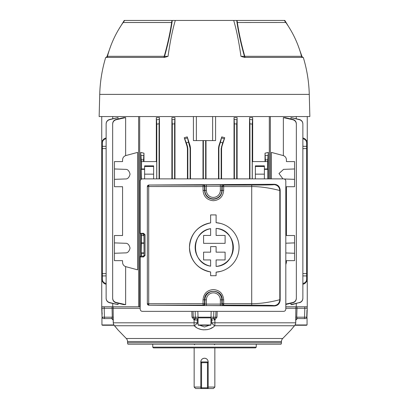 <?xml version="1.0" encoding="UTF-8"?>
<svg xmlns="http://www.w3.org/2000/svg" width="409" height="409" viewBox="0 0 409 409"><rect width="100%" height="100%" fill="white"/><g stroke="black" fill="none" stroke-linecap="round" stroke-linejoin="round"><path stroke-width="0.61" d="M208.196 387.072L214.853 387.072L214.853 347.89M206.555 358.862A3.696 3.696 0 0 0 200.804 361.934C201.018 359.69 202.251 358.458 204.5 358.238C206.744 358.453 207.976 359.685 208.196 361.934L208.196 388.55L213.37 388.55L214.853 387.072M200.804 361.934L200.804 388.55L195.63 388.55L194.147 387.072L200.804 387.072M200.804 388.55L201.545 388.55L201.545 387.809L207.455 387.809L207.455 362.676L201.545 362.676L201.545 387.809L200.804 387.809A0.741 0.741 0 0 0 201.545 388.55L208.196 388.55M200.804 362.676L201.545 362.676L201.545 361.934A0.741 0.741 0 0 0 200.804 362.676A0.741 0.741 0 0 1 201.545 361.934L207.455 361.934A0.741 0.741 0 0 1 208.196 362.676A0.741 0.741 0 0 0 207.455 361.934L207.455 362.676L208.196 362.676M207.455 388.55A0.741 0.741 0 0 0 208.196 387.809A0.741 0.741 0 0 1 207.455 388.55L207.455 387.809L208.196 387.809M143.968 161.586L143.968 153.186L143.544 159.837L141.253 159.837L140.727 152.399L140.727 179.633M156.78 178.881L156.78 124.111L156.325 117.593L156.325 161.586M156.325 117.593L159.459 117.593L159.07 123.82L156.78 124.111M159.459 178.881L159.459 117.593M140.727 234.014L140.727 256.213M140.727 152.399L143.968 153.186M174.97 178.881L174.97 117.593L174.597 123.84L172.301 124.029L171.887 117.593L171.887 178.881M171.887 117.593L174.97 117.593M190.497 178.881L190.497 148.17L190.119 148.232L188.534 142.179L186.356 142.889L184.244 137.746L187.071 146.371L187.465 146.31L186.356 142.889M187.828 178.881L187.828 148.595L187.434 148.656L187.434 178.881M187.434 148.656L187.071 146.371M184.244 137.746L187.23 136.872L188.534 142.179M189.761 145.947L190.139 145.885L187.23 136.872M190.139 145.885L190.497 148.17M202.992 140.589L202.992 178.881M193.416 116.56L193.416 140.589L196.366 140.589L196.366 116.56M139.679 116.56L139.679 306.781L140.169 306.781M217.153 311.367L216.995 317.185L214.883 319.889L214.914 322.819L295.707 322.819L295.876 306.781L296.949 306.781L296.244 306.781L296.244 303.565M285.814 306.781L296.244 306.781M139.679 306.781L112.051 306.781L113.124 306.781L113.293 322.819L194.086 322.819L194.117 319.889L192.005 317.185L191.847 311.367M106.13 298.202C106.263 300.4 107.383 301.837 109.479 302.507L118.032 304.639L109.474 302.716C107.383 302.036 106.268 300.595 106.13 298.396L106.13 123.84C106.263 121.642 107.378 120.2 109.474 119.515L118.032 117.593L109.479 119.725C107.383 120.394 106.268 121.831 106.13 124.029M118.032 304.639L118.032 303.253M118.032 118.983L118.032 117.593M125.64 304.639L123.804 304.639L116.069 302.778C113.932 302.108 112.797 300.651 112.654 298.412L112.654 298.125C112.792 300.364 113.937 301.811 116.079 302.466L125.64 304.639L125.64 266.617M125.64 155.614L125.64 117.593L123.804 117.593L116.069 119.459L116.079 119.771C113.937 120.42 112.792 121.867 112.654 124.111L112.654 123.82C112.792 121.585 113.932 120.128 116.069 119.459M122.572 260.651L114.438 260.651L122.572 260.651L122.572 262.399C122.71 264.562 123.809 265.988 125.86 266.683L137.618 269.833L137.618 152.399L125.86 155.548C123.809 156.248 122.71 157.675 122.572 159.837L122.572 161.586L114.438 161.586L122.572 161.586M112.756 118.671L112.756 116.56M112.756 303.565L112.756 306.781M269.321 178.881L269.321 116.56M212.634 116.56L212.634 140.589L215.584 140.589L215.584 116.56M206.008 178.881L206.008 140.589M237.113 178.881L237.113 117.593L234.03 117.593L234.03 178.881M221.566 178.881L221.566 148.656L221.172 148.595L222.644 142.889L220.466 142.179L221.77 136.872L224.756 137.746L221.929 146.371L221.566 148.656M218.881 178.881L218.881 148.232L218.503 148.17L218.503 178.881M218.503 148.17L218.861 145.885L221.77 136.872M252.675 161.586L252.675 117.593L249.541 117.593L249.541 178.881M265.456 161.586L265.032 153.186L265.032 161.586M265.032 153.186L268.273 152.399L267.747 159.837L265.456 159.837M268.273 178.881L268.273 152.399M153.636 178.881L153.636 165.855L144.617 165.855L144.617 178.881M286.428 161.586L294.562 161.586L286.428 161.586L286.428 159.837C286.29 157.675 285.191 156.248 283.14 155.548L271.382 152.399L271.382 178.881M285.814 264.654L286.428 262.399L286.428 260.651L294.562 260.651L286.428 260.651M285.814 252.961L294.562 253.268L294.562 260.651M294.562 235.512L286.428 235.512L294.562 235.512L294.562 242.895L285.814 243.202M286.428 235.512L286.428 186.719L294.562 186.719L286.428 186.719M284.235 178.978L294.562 179.336L294.562 186.719M294.562 161.586L294.562 168.968L283.585 169.352L278.989 173.539L282.916 178.881M294.562 179.336L294.562 168.968M294.562 253.268L294.562 242.895M267.747 159.837L267.466 168.968L264.383 168.968L264.383 165.855L255.364 165.855L255.364 178.881M114.438 260.651L114.438 235.512L122.572 235.512L122.572 186.719L114.438 186.719L114.438 161.586M296.244 116.56L296.244 118.671M285.814 304.086L292.921 302.466C295.063 301.811 296.208 300.364 296.346 298.125L296.346 124.111C296.208 121.867 295.063 120.42 292.921 119.771L283.36 117.593L283.36 155.614M283.36 117.593L285.196 117.593L292.931 119.459C295.068 120.128 296.203 121.58 296.346 123.82L296.346 124.111M290.968 303.253L290.968 304.639L292.067 304.639L299.521 302.507C301.617 301.842 302.732 300.405 302.87 298.202L302.87 124.029C302.737 121.831 301.617 120.394 299.521 119.725L290.968 117.593L290.968 118.983M290.968 117.593L299.526 119.515C301.617 120.2 302.732 121.637 302.87 123.84L302.87 124.029M114.438 168.968L125.415 169.352C127.654 169.178 129.198 170.778 130.052 174.152C129.198 177.526 127.654 179.127 125.415 178.953L114.438 179.336M114.438 242.895L125.415 243.278C127.654 243.11 129.198 244.71 130.052 248.084C129.198 251.453 127.654 253.053 125.415 252.885L114.438 253.268M122.572 235.512L114.438 235.512M114.438 186.719L122.572 186.719M125.64 117.593L116.079 119.771M112.654 298.125L112.654 124.111M141.534 256.213L141.534 253.268L141.151 252.885L143.953 252.885M143.953 235.512L141.534 235.512L141.151 252.885M141.534 235.512L141.253 235.512L141.253 234.035M156.713 178.881L156.713 161.586L141.534 161.586L141.534 168.968L141.151 169.352L141.345 179.147M141.534 161.586L141.253 161.586L141.253 159.837M141.534 242.895L143.953 242.895M143.953 253.268L141.534 253.268M141.534 168.968L144.617 168.968M143.544 235.512L143.544 234.112M143.544 161.586L143.544 159.837M203.355 178.881L203.355 140.589M205.645 178.881L205.645 140.589M221.172 178.881L221.172 148.595M218.861 145.885L219.239 145.947L220.466 142.179M219.239 145.947L218.881 148.232M190.119 178.881L190.119 148.232M187.465 146.31L187.828 148.595M234.403 178.881L234.403 123.84L234.03 117.593M236.699 178.881L236.699 124.029L234.403 123.84M237.113 117.593L236.699 124.029M174.597 178.881L174.597 123.84M172.301 178.881L172.301 124.029M302.87 273.621L306.653 273.641L306.653 148.595L302.87 148.615M106.13 275.901L102.347 275.927L102.347 142.179C102.547 139.898 103.82 138.493 106.166 137.961M106.166 284.27C103.82 283.744 102.547 282.338 102.347 280.053L102.347 279.347C102.547 281.622 103.82 283.002 106.166 283.483M102.347 275.927L102.347 279.347M307.261 306.781L307.261 140.589L306.326 140.589M307.261 140.589L307.261 116.56M302.834 137.961C305.18 138.493 306.453 139.898 306.653 142.179L306.653 142.889C306.453 140.609 305.18 139.229 302.834 138.753M302.87 146.33L306.653 146.31L306.653 142.889M306.653 146.31L306.653 148.595M306.653 273.641L306.653 280.053C306.453 282.338 305.18 283.744 302.834 284.27M102.674 281.648L101.739 281.648L101.739 116.56M267.466 168.968L267.849 169.352L267.849 178.953M302.87 298.202L302.87 298.396C302.737 300.589 301.622 302.031 299.526 302.716M290.968 304.639L299.521 302.507M296.346 298.125L296.346 298.412C296.208 300.651 295.068 302.103 292.931 302.778L285.814 304.49M292.931 302.778L292.921 302.466M292.921 119.771L292.931 119.459M249.93 178.881L249.93 123.82L249.541 117.593M252.287 178.881L252.287 161.586L267.466 161.586M252.675 117.593L252.22 124.111L249.93 123.82M252.22 178.881L252.22 124.111M159.07 178.881L159.07 123.82M156.657 119.771L159.188 119.459M172.184 119.725L174.709 119.515M249.812 119.459L252.343 119.771M234.291 119.515L236.816 119.725M116.079 302.466L116.069 302.778M307.261 281.648L306.326 281.648M302.834 283.483C305.18 283.002 306.453 281.622 306.653 279.347M101.739 281.648L101.739 306.781M102.674 140.589L101.739 140.589M212.634 140.589L196.366 140.589M106.166 138.753C103.82 139.229 102.547 140.609 102.347 142.889M224.756 137.746L222.644 142.889M153.636 174.152L144.617 174.152M153.636 166.463L144.617 166.463M255.364 166.463L264.383 166.463M255.364 174.152L264.383 174.152M264.383 168.968L264.383 178.881M270.369 116.56L270.369 178.881M138.631 116.56L138.631 306.781M156.959 344.194L163.171 344.194L156.959 344.194M256.254 347.149L255.513 347.89L153.487 347.89L152.746 347.149L256.254 347.149L256.254 344.194M152.746 347.149L152.746 344.194M114.152 325.308A4.438 2.797 -40.5 0 0 114.321 325.544A4.438 2.797 -40.5 0 0 114.53 325.753L117.807 329.7M127.562 342.762L281.438 342.762A2.955 2.955 0 0 1 281.044 344.194L127.956 344.194A2.955 2.955 0 0 1 127.562 342.762L127.542 341.51A4.438 4.438 0 0 0 126.289 338.499L117.986 329.925L114.321 325.544A4.438 4.438 0 0 1 113.262 322.829L113.293 322.819A4.438 4.407 90 0 0 114.53 325.753L116.565 328.187M281.438 342.762L281.458 341.51A4.438 4.438 0 0 1 282.711 338.499L291.014 329.925L294.47 325.753L214.776 325.753A4.438 2.234 -133.1 0 1 211.734 322.819L214.914 322.819A4.438 0.501 -90 0 1 214.776 325.753C209.975 331.142 199.05 331.167 194.224 325.753L196.356 327.404M102.245 317.875A1.478 1.478 0 0 1 102.051 317.185L101.959 308.263L140.169 308.263M306.98 310.037L306.745 317.185A1.478 1.478 90 0 1 305.272 318.611L297.164 318.539L296.729 317.185L297.006 308.263L307.041 308.263L307.016 306.781L296.949 306.781L297.006 308.263L285.814 308.263M101.764 306.781L101.739 308.263L101.984 306.781L112.051 306.781L112.27 317.185L111.836 318.539L103.728 318.611A1.478 1.478 90 0 1 102.255 317.185L104.438 317.185A1.478 0.383 90 0 0 104.822 318.611M307.041 308.263L307.236 306.781M117.731 329.608L117.03 328.749M198.774 328.718L201.535 329.608M203.017 329.848L207.475 329.608M210.226 328.718L212.644 327.404M293.023 327.471L292.44 328.176M197.833 311.367L198.089 318.611L194.398 318.539L193.232 317.185L211.003 317.185L211.167 311.367M195.17 311.367L195.328 317.185A1.478 1.426 90 0 0 196.755 318.611L197.93 318.611M210.911 318.611L212.245 318.611L210.911 318.611L211.003 317.185L213.672 317.185A1.478 1.426 90 0 1 212.245 318.611L214.602 318.539L215.768 317.185L215.932 311.367M101.959 308.263L102.02 310.037M102.107 312.701L102.153 314.168M306.847 314.168L306.893 312.701M210.947 323.759L211.734 322.819L211.698 320.037L210.947 320.037M196.136 320.037L197.302 320.037L197.266 322.819L198.053 323.759M199.699 325.267L204.495 326.995L209.296 325.267M113.186 319.889L113.186 319.889A1.478 1.406 18.3 0 0 111.836 318.539M212.864 320.037L211.698 320.037A1.478 0.895 90 0 0 210.947 318.631M291.505 329.322L294.679 325.544A4.438 2.797 40.5 0 1 294.47 325.753A4.438 4.407 -90 0 0 295.707 322.819L295.84 320.022L297.307 318.611A1.478 1.478 90 0 0 295.835 319.986M214.602 318.539L214.883 319.889L214.158 320.037L214.086 318.611M194.224 325.753A4.438 0.501 90 0 1 194.086 322.819L197.266 322.819A4.438 2.234 -46.9 0 1 194.224 325.753L114.53 325.753M198.053 320.037L194.117 319.889L194.398 318.539M295.646 317.185L306.949 317.185L307.261 308.263M304.848 306.781L304.562 317.185A1.478 0.383 90 0 1 304.178 318.611M113.354 317.185L104.438 317.185L104.152 306.781M113.165 319.986A1.478 1.478 -90 0 0 111.693 318.611L113.16 320.022L113.262 322.829M216.995 317.185L213.672 317.185L213.83 311.367M194.842 320.037L194.914 318.611M192.005 317.185L193.232 317.185L193.068 311.367M297.164 318.539A1.478 1.406 -18.3 0 0 295.814 319.889M210.947 317.875L198.053 317.875M198.053 318.611L198.053 324.961L210.947 324.961L210.947 318.611M210.947 324.961L210.415 325.267L198.585 325.267L198.053 324.961M172.281 20.45C170.798 31.406 168.222 43.374 164.546 56.365L164.224 56.309C167.634 44.192 170.108 32.93 171.637 22.51L171.933 20.45L175.292 20.45C172.486 29.939 170.062 41.907 168.027 56.365L164.525 57.413L105.711 57.413A139.873 139.873 0 0 0 99.73 94.382L99.147 116.56L309.853 116.56L309.27 94.382A139.873 139.873 0 0 0 303.289 57.413L244.475 57.413L240.973 56.365C238.938 41.907 236.514 29.939 233.708 20.45L237.067 20.45L237.358 22.49M240.973 56.365L244.776 56.309C241.351 44.121 238.876 32.853 237.363 22.51L285.825 22.49L284.347 20.45L237.067 20.45M283.943 20.45L284.833 20.45L290.676 30.036M118.324 30.036L124.239 20.45M124.167 20.45L125.088 20.45M171.933 20.45L124.653 20.45L123.181 22.49L171.708 22.49M233.708 20.45L175.292 20.45M147.363 57.413L163.631 57.413A1.478 0.613 90 0 0 164.224 56.309L107.47 56.309C110.675 44.1 115.905 32.838 123.16 22.51L171.637 22.51M302.957 57.413A1.478 1.478 0 0 1 301.53 56.309L244.776 56.309A1.478 0.613 -90 0 0 245.369 57.413A1.478 0.961 -90 0 1 244.454 56.365C240.763 43.293 238.186 31.324 236.719 20.45M237.363 22.51L285.825 22.49M298.217 45.885L301.944 56.365L302.721 57.413M245.369 57.413L262.747 57.413M106.279 57.413L107.056 56.365L110.783 45.885M107.056 56.365L107.884 56.365M301.116 56.365L301.944 56.365M163.631 57.413A1.478 0.961 90 0 0 164.546 56.365L168.027 56.365M210.625 266.167C190.517 263.468 190.487 231.382 210.625 228.662A19.1 19.1 0 0 0 210.625 266.167L210.625 259.935L203.585 259.935L203.585 252.164L210.625 252.164L210.625 246.612L216.1 246.612L216.1 252.164L225.098 252.164L225.098 259.935L216.1 259.935L216.1 266.428A19.1 19.1 0 0 0 216.1 228.406L216.1 235.446L225.098 235.446L225.098 243.34L203.585 243.34L203.585 235.446L210.625 235.446L210.625 228.662M273.897 305.646C277.466 305.267 279.434 303.294 279.812 299.731L280.18 300.099C279.751 303.769 277.767 305.727 274.234 305.978L273.897 305.646C274.347 305.395 266.949 305.232 251.709 305.165L223.662 305.145L223.299 305.508A1.478 1.478 45 0 1 221.821 304.03L220.344 304.081L220.344 299.833L221.821 299.833L221.821 304.03L222.184 303.667L251.786 303.683C266.177 303.775 280.359 299.475 279.812 299.731L279.812 190.517C280.359 190.773 266.177 186.478 251.786 186.565L222.184 186.581L221.821 186.223A1.478 1.478 -45 0 1 223.299 184.74L203.426 184.74A1.478 1.478 -135 0 1 204.904 186.223L206.381 186.172L206.381 190.415A6.979 6.979 0 0 0 213.36 197.399A6.979 6.979 0 0 0 220.344 190.415L220.344 186.172L221.821 186.223L221.821 190.415L220.344 190.415M223.299 184.74L223.662 185.103L223.682 190.415L221.821 190.415A8.456 8.456 0 0 1 213.36 198.876A8.456 8.456 0 0 1 204.904 190.415L204.541 190.415C205.067 195.778 208.007 198.718 213.36 199.239C218.718 198.713 221.658 195.773 222.184 190.415L222.184 186.581L223.662 185.103L251.709 185.088C266.949 185.016 274.347 184.858 273.897 184.607L274.234 184.275C277.762 184.515 279.746 186.473 280.18 190.149L279.812 190.517C279.434 186.954 277.466 184.98 273.897 184.607M220.344 299.833A6.979 6.979 0 0 0 213.36 292.854A6.979 6.979 0 0 0 206.381 299.833L203.043 299.833C203.662 293.575 207.102 290.139 213.36 289.536C219.623 290.134 223.063 293.57 223.682 299.833L223.662 305.145L222.184 303.667L222.184 299.833C222.716 288.442 203.999 288.468 204.541 299.833L204.541 303.667L204.904 304.03L204.904 299.833A8.456 8.456 0 0 1 213.36 291.377A8.456 8.456 0 0 1 221.821 299.833L223.682 299.833M210.625 271.959C197.527 268.999 190.466 260.824 189.449 247.425C190.441 234.04 197.496 225.86 210.625 222.874A24.811 24.811 0 0 0 210.625 271.959L210.625 275.712L216.1 275.712L216.1 272.159A24.811 24.811 0 0 0 239.066 247.414A24.811 24.811 0 0 0 216.1 222.675L220.666 223.447M223.682 190.415L223.662 190.415C223.063 196.678 219.623 200.108 213.36 200.717C207.102 200.113 203.662 196.683 203.043 190.415L204.541 190.415L204.541 186.581A1.478 1.478 -135 0 0 203.063 185.103L203.426 184.74M203.043 190.415L203.043 186.581L148.712 186.535L148.712 303.718L204.541 303.667A1.478 1.478 -45 0 1 203.063 305.145L148.81 305.221L274.234 305.978M143.216 234.035L143.953 234.776L144.07 255.477L143.339 256.213L140.169 256.213L140.169 309.148C140.313 310.487 141.054 311.223 142.388 311.367L283.595 311.367C284.935 311.223 285.671 310.487 285.814 309.148L285.814 181.1C285.671 179.766 284.935 179.024 283.595 178.881L142.388 178.881C141.054 179.024 140.313 179.766 140.169 181.1L140.169 233.294L140.911 234.035L143.339 234.035L143.953 234.776M143.216 256.213L143.953 255.477M148.81 305.221L147.342 303.739L147.342 186.514L148.81 185.026L274.234 184.275M280.18 300.099L280.18 190.149M148.81 185.026L203.063 185.103L203.043 186.581L204.541 186.581L204.904 186.223L204.904 190.415L206.381 190.415M220.676 271.382L216.1 272.159M147.342 303.739L147.363 186.535L148.712 186.535L148.84 185.052A1.478 1.478 135 0 0 147.363 186.535L147.342 186.514M206.381 299.833L206.381 304.081L204.904 304.03A1.478 1.478 -45 0 1 203.426 305.508L206.381 305.559L206.381 304.081L220.344 304.081L220.344 305.559L223.299 305.508M147.363 303.718A1.478 1.478 45 0 0 148.84 305.196L148.712 303.718L147.363 303.718M216.1 222.675L216.1 214.914L210.625 214.914L210.625 222.874M216.1 228.406C238.437 229.342 238.498 265.467 216.1 266.428M140.169 233.294L143.579 233.294L143.339 234.035M143.579 233.294L145.052 234.776L145.052 255.477L143.579 256.954L143.339 256.213M294.899 325.267L306.525 325.267L307.057 324.961L307.057 317.875L306.551 317.875M307.057 324.961L295.104 324.961M102.449 317.875L101.943 317.875L101.943 324.961L113.896 324.961M114.101 325.267L102.475 325.267L101.943 324.961M200.804 387.809A0.741 0.741 0 0 0 201.545 388.55M102.347 273.641L106.13 273.621M106.13 148.615L102.347 148.595M141.136 155.548L143.661 155.548M265.339 155.548L267.864 155.548M306.653 275.927L302.87 275.901M102.347 146.31L106.13 146.33M221.535 146.31L221.929 146.371M184.873 138.753L187.307 137.961M221.693 137.961L224.127 138.753M141.151 169.352L144.617 169.352M141.151 178.953L141.831 178.953M141.151 243.278L143.953 243.278M267.849 169.352L264.383 169.352M281.458 341.51L127.542 341.51M126.289 338.499L282.711 338.499M197.302 320.037A1.478 0.895 90 0 1 198.053 318.631M309.27 94.382L99.73 94.382M203.426 305.508L203.063 305.145L203.043 299.833M143.579 256.954L140.169 256.954M220.344 305.559L206.381 305.559M251.709 305.165L251.709 185.088M220.344 184.689L220.344 186.172L206.381 186.172L206.381 184.689M145.052 255.477L144.07 255.477L144.07 234.776L145.052 234.776M194.592 344.782L194.004 344.194M194.147 387.072L194.147 347.89M214.408 344.782L214.996 344.194M102.051 317.185L101.739 308.263M306.949 317.185L306.755 317.875M291.464 329.398L291.014 329.925M294.679 325.544A4.438 4.438 0 0 0 295.738 322.829M114.321 325.544L116.514 328.151M116.775 328.473L117.495 329.322M301.53 56.309C298.325 44.1 293.095 32.838 285.84 22.51M107.47 56.309C107.777 56.483 107.296 56.851 106.043 57.413"/></g></svg>
